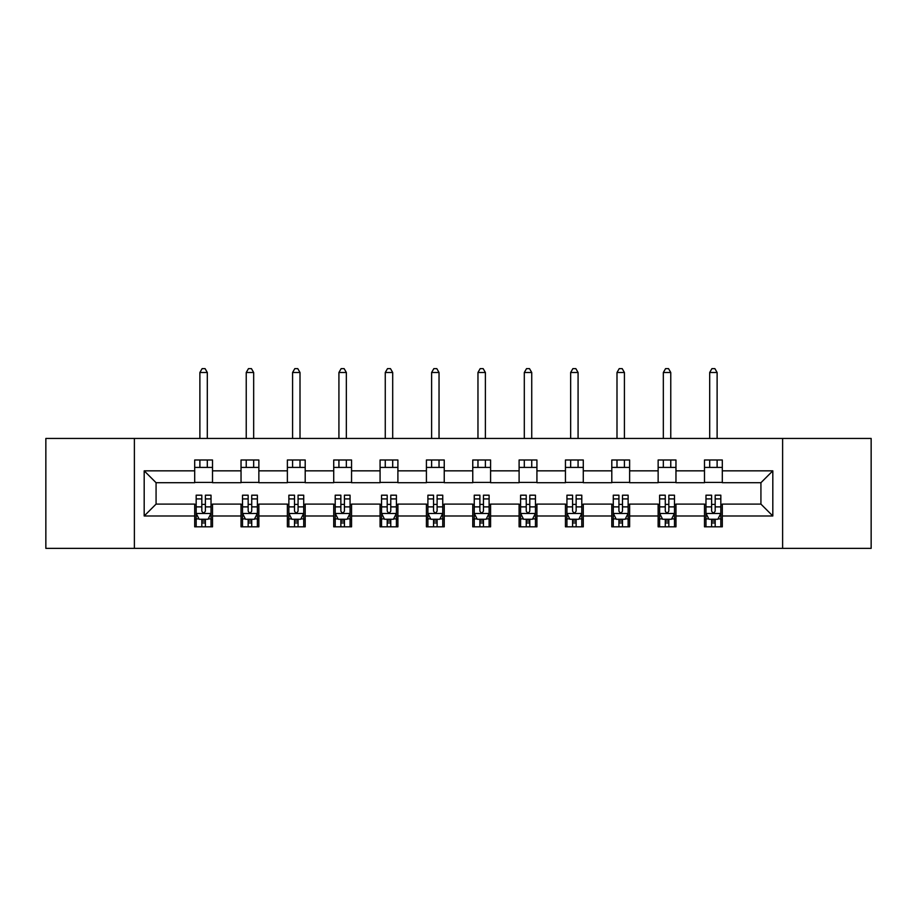 <?xml version="1.0" encoding="UTF-8"?>
<svg xmlns="http://www.w3.org/2000/svg" width="917" height="917" viewBox="0 0 917 917"><rect width="100%" height="100%" fill="white"/><g stroke="black" fill="none" stroke-linecap="round" stroke-linejoin="round"><path stroke-width="1.38" d="M782.614 548.366L871.15 548.366L871.15 438.452L782.614 438.452L782.614 548.366L134.386 548.366L134.386 438.452L45.85 438.452L45.85 548.366L134.386 548.366M782.614 438.452L134.386 438.452M722.309 470.834L722.309 459.99L704.485 459.99L704.485 470.834L675.967 470.834L675.967 459.99L658.142 459.99L658.142 470.834L629.624 470.834L629.624 459.99L611.799 459.99L611.799 470.834L583.281 470.834L583.281 459.99L565.445 459.99L565.445 470.834L536.926 470.834L536.926 459.99L519.102 459.99L519.102 470.834L490.584 470.834L490.584 459.99L472.759 459.99L472.759 470.834L444.241 470.834L444.241 459.99L426.416 459.99L426.416 470.834L397.898 470.834L397.898 459.99L380.074 459.99L380.074 470.834L351.555 470.834L351.555 459.99L333.719 459.99L333.719 470.834L305.201 470.834L305.201 459.99L287.376 459.99L287.376 470.834L258.858 470.834L258.858 459.99L241.033 459.99L241.033 470.834L212.515 470.834L212.515 459.99L194.691 459.99L194.691 470.834L144.187 470.834L144.187 515.984L156.073 504.098L194.691 504.098L194.691 526.828L212.515 526.828L212.515 504.098L241.033 504.098L241.033 526.828L258.858 526.828L258.858 504.098L287.376 504.098L287.376 526.828L305.201 526.828L305.201 504.098L333.719 504.098L333.719 526.828L351.555 526.828L351.555 504.098L380.074 504.098L380.074 526.828L397.898 526.828L397.898 504.098L426.416 504.098L426.416 526.828L444.241 526.828L444.241 504.098L472.759 504.098L472.759 526.828L490.584 526.828L490.584 504.098L519.102 504.098L519.102 526.828L536.926 526.828L536.926 504.098L565.445 504.098L565.445 526.828L583.281 526.828L583.281 504.098L611.799 504.098L611.799 526.828L629.624 526.828L629.624 504.098L658.142 504.098L658.142 526.828L675.967 526.828L675.967 504.098L704.485 504.098L704.485 526.828L722.309 526.828L722.309 504.098L760.927 504.098L760.927 482.709L722.309 482.709L722.309 470.834L772.813 470.834L772.813 515.984L722.309 515.984M704.485 515.984L675.967 515.984M658.142 515.984L629.624 515.984M611.799 515.984L583.281 515.984M565.445 515.984L536.926 515.984M519.102 515.984L490.584 515.984M472.759 515.984L444.241 515.984M426.416 515.984L397.898 515.984M380.074 515.984L351.555 515.984M333.719 515.984L305.201 515.984M287.376 515.984L258.858 515.984M241.033 515.984L212.515 515.984M194.691 515.984L144.187 515.984M704.485 470.834L704.485 482.709L675.967 482.709L675.967 470.834M658.142 470.834L658.142 482.709L629.624 482.709L629.624 470.834M611.799 470.834L611.799 482.709L583.281 482.709L583.281 470.834M565.445 470.834L565.445 482.709L536.926 482.709L536.926 470.834M519.102 470.834L519.102 482.709L490.584 482.709L490.584 470.834M472.759 470.834L472.759 482.709L444.241 482.709L444.241 470.834M426.416 470.834L426.416 482.709L397.898 482.709L397.898 470.834M380.074 470.834L380.074 482.709L351.555 482.709L351.555 470.834M333.719 470.834L333.719 482.709L305.201 482.709L305.201 470.834M287.376 470.834L287.376 482.709L258.858 482.709L258.858 470.834M241.033 470.834L241.033 482.709L212.515 482.709L212.515 470.834M194.691 470.834L194.691 482.709L156.073 482.709L144.187 470.834M156.073 482.709L156.073 504.098M772.813 515.984L760.927 504.098M760.927 482.709L772.813 470.834M194.691 467.418L212.515 467.418M194.691 482.411L212.515 482.411M194.691 504.396L196.169 504.396M201.82 504.396L205.385 504.396M211.025 504.396L212.515 504.396M194.691 519.4L196.169 519.4M201.82 519.4L205.385 519.4M211.025 519.4L212.515 519.4M241.033 504.396L242.524 504.396M248.163 504.396L251.728 504.396M257.379 504.396L258.858 504.396M241.033 519.4L242.524 519.4M248.163 519.4L251.728 519.4M257.379 519.4L258.858 519.4M241.033 467.418L258.858 467.418M241.033 482.411L258.858 482.411M287.376 504.396L288.866 504.396M294.506 504.396L298.071 504.396M303.722 504.396L305.201 504.396M287.376 519.4L288.866 519.4M294.506 519.4L298.071 519.4M303.722 519.4L305.201 519.4M287.376 467.418L305.201 467.418M287.376 482.411L305.201 482.411M333.719 504.396L335.209 504.396M340.86 504.396L344.425 504.396M350.065 504.396L351.555 504.396M333.719 519.4L335.209 519.4M340.86 519.4L344.425 519.4M350.065 519.4L351.555 519.4M333.719 467.418L351.555 467.418M333.719 482.411L351.555 482.411M380.074 504.396L381.552 504.396M387.203 504.396L390.768 504.396M396.408 504.396L397.898 504.396M380.074 519.4L381.552 519.4M387.203 519.4L390.768 519.4M396.408 519.4L397.898 519.4M380.074 467.418L397.898 467.418M380.074 482.411L397.898 482.411M426.416 504.396L427.895 504.396M433.546 504.396L437.111 504.396M442.751 504.396L444.241 504.396M426.416 519.4L427.895 519.4M433.546 519.4L437.111 519.4M442.751 519.4L444.241 519.4M426.416 467.418L444.241 467.418M426.416 482.411L444.241 482.411M472.759 504.396L474.249 504.396M479.889 504.396L483.454 504.396M489.105 504.396L490.584 504.396M472.759 519.4L474.249 519.4M479.889 519.4L483.454 519.4M489.105 519.4L490.584 519.4M472.759 467.418L490.584 467.418M472.759 482.411L490.584 482.411M519.102 504.396L520.592 504.396M526.232 504.396L529.797 504.396M535.448 504.396L536.926 504.396M519.102 519.4L520.592 519.4M526.232 519.4L529.797 519.4M535.448 519.4L536.926 519.4M519.102 467.418L536.926 467.418M519.102 482.411L536.926 482.411M565.445 504.396L566.935 504.396M572.575 504.396L576.14 504.396M581.791 504.396L583.281 504.396M565.445 519.4L566.935 519.4M572.575 519.4L576.14 519.4M581.791 519.4L583.281 519.4M565.445 467.418L583.281 467.418M565.445 482.411L583.281 482.411M611.799 504.396L613.278 504.396M618.929 504.396L622.494 504.396M628.134 504.396L629.624 504.396M611.799 519.4L613.278 519.4M618.929 519.4L622.494 519.4M628.134 519.4L629.624 519.4M611.799 467.418L629.624 467.418M611.799 482.411L629.624 482.411M658.142 504.396L659.621 504.396M665.272 504.396L668.837 504.396M674.476 504.396L675.967 504.396M658.142 519.4L659.621 519.4M665.272 519.4L668.837 519.4M674.476 519.4L675.967 519.4M658.142 467.418L675.967 467.418M658.142 482.411L675.967 482.411M704.485 504.396L705.975 504.396M711.615 504.396L715.18 504.396M720.831 504.396L722.309 504.396M704.485 519.4L705.975 519.4M711.615 519.4L715.18 519.4M720.831 519.4L722.309 519.4M704.485 467.418L722.309 467.418M704.485 482.411L722.309 482.411M201.82 522.965L205.385 522.965M196.169 498.917L201.82 498.917L201.82 495.191L196.169 495.191L196.169 513.314L199.149 519.251L208.056 519.251L211.025 513.314L211.025 495.191L205.385 495.191L205.385 498.917L211.025 498.917M211.025 513.314L211.025 526.828M196.169 513.314L196.169 526.828M205.385 519.251L205.385 526.828M201.82 526.828L201.82 519.251M201.82 498.917L201.82 511.078C203.001 513.371 204.193 513.371 205.385 511.078L205.385 498.917M207.311 467.418L207.311 459.99M207.311 438.452L207.311 372.497L199.883 372.497L199.883 438.452M199.883 467.418L199.883 459.99M199.883 372.497L202.118 368.634L205.087 368.634L207.311 372.497M248.163 522.965L251.728 522.965M242.524 498.917L248.163 498.917L248.163 495.191L242.524 495.191L242.524 513.314L245.492 519.251L254.399 519.251L257.379 513.314L257.379 495.191L251.728 495.191L251.728 498.917L257.379 498.917M257.379 513.314L257.379 526.828M242.524 513.314L242.524 526.828M251.728 519.251L251.728 526.828M248.163 526.828L248.163 519.251M248.163 498.917L248.163 511.078C249.355 513.371 250.536 513.371 251.728 511.078L251.728 498.917M253.665 467.418L253.665 459.99M253.665 438.452L253.665 372.497L246.237 372.497L246.237 438.452M246.237 467.418L246.237 459.99M246.237 372.497L248.461 368.634L251.43 368.634L253.665 372.497M294.506 522.965L298.071 522.965M288.866 498.917L294.506 498.917L294.506 495.191L288.866 495.191L288.866 513.314L291.835 519.251L300.753 519.251L303.722 513.314L303.722 495.191L298.071 495.191L298.071 498.917L303.722 498.917M303.722 513.314L303.722 526.828M288.866 513.314L288.866 526.828M298.071 519.251L298.071 526.828M294.506 526.828L294.506 519.251M294.506 498.917L294.506 511.078C295.698 513.371 296.89 513.371 298.071 511.078L298.071 498.917M300.008 467.418L300.008 459.99M300.008 438.452L300.008 372.497L292.58 372.497L292.58 438.452M292.58 467.418L292.58 459.99M292.58 372.497L294.804 368.634L297.773 368.634L300.008 372.497M340.86 522.965L344.425 522.965M335.209 498.917L340.86 498.917L340.86 495.191L335.209 495.191L335.209 513.314L338.178 519.251L347.096 519.251L350.065 513.314L350.065 495.191L344.425 495.191L344.425 498.917L350.065 498.917M350.065 513.314L350.065 526.828M335.209 513.314L335.209 526.828M344.425 519.251L344.425 526.828M340.86 526.828L340.86 519.251M340.86 498.917L340.86 511.078C342.041 513.371 343.233 513.371 344.425 511.078L344.425 498.917M346.351 467.418L346.351 459.99M346.351 438.452L346.351 372.497L338.923 372.497L338.923 438.452M338.923 467.418L338.923 459.99M338.923 372.497L341.147 368.634L344.127 368.634L346.351 372.497M387.203 522.965L390.768 522.965M381.552 498.917L387.203 498.917L387.203 495.191L381.552 495.191L381.552 513.314L384.521 519.251L393.439 519.251L396.408 513.314L396.408 495.191L390.768 495.191L390.768 498.917L396.408 498.917M396.408 513.314L396.408 526.828M381.552 513.314L381.552 526.828M390.768 519.251L390.768 526.828M387.203 526.828L387.203 519.251M387.203 498.917L387.203 511.078C388.384 513.371 389.576 513.371 390.768 511.078L390.768 498.917M392.694 467.418L392.694 459.99M392.694 438.452L392.694 372.497L385.266 372.497L385.266 438.452M385.266 467.418L385.266 459.99M385.266 372.497L387.501 368.634L390.47 368.634L392.694 372.497M433.546 522.965L437.111 522.965M427.895 498.917L433.546 498.917L433.546 495.191L427.895 495.191L427.895 513.314L430.875 519.251L439.782 519.251L442.751 513.314L442.751 495.191L437.111 495.191L437.111 498.917L442.751 498.917M442.751 513.314L442.751 526.828M427.895 513.314L427.895 526.828M437.111 519.251L437.111 526.828M433.546 526.828L433.546 519.251M433.546 498.917L433.546 511.078C434.727 513.371 435.919 513.371 437.111 511.078L437.111 498.917M439.037 467.418L439.037 459.99M439.037 438.452L439.037 372.497L431.609 372.497L431.609 438.452M431.609 467.418L431.609 459.99M431.609 372.497L433.844 368.634L436.813 368.634L439.037 372.497M479.889 522.965L483.454 522.965M474.249 498.917L479.889 498.917L479.889 495.191L474.249 495.191L474.249 513.314L477.218 519.251L486.125 519.251L489.105 513.314L489.105 495.191L483.454 495.191L483.454 498.917L489.105 498.917M489.105 513.314L489.105 526.828M474.249 513.314L474.249 526.828M483.454 519.251L483.454 526.828M479.889 526.828L479.889 519.251M479.889 498.917L479.889 511.078C481.081 513.371 482.262 513.371 483.454 511.078L483.454 498.917M485.391 467.418L485.391 459.99M485.391 438.452L485.391 372.497L477.963 372.497L477.963 438.452M477.963 467.418L477.963 459.99M477.963 372.497L480.187 368.634L483.156 368.634L485.391 372.497M526.232 522.965L529.797 522.965M520.592 498.917L526.232 498.917L526.232 495.191L520.592 495.191L520.592 513.314L523.561 519.251L532.479 519.251L535.448 513.314L535.448 495.191L529.797 495.191L529.797 498.917L535.448 498.917M535.448 513.314L535.448 526.828M520.592 513.314L520.592 526.828M529.797 519.251L529.797 526.828M526.232 526.828L526.232 519.251M526.232 498.917L526.232 511.078C527.424 513.371 528.605 513.371 529.797 511.078L529.797 498.917M531.734 467.418L531.734 459.99M531.734 438.452L531.734 372.497L524.306 372.497L524.306 438.452M524.306 467.418L524.306 459.99M524.306 372.497L526.53 368.634L529.499 368.634L531.734 372.497M572.575 522.965L576.14 522.965M566.935 498.917L572.575 498.917L572.575 495.191L566.935 495.191L566.935 513.314L569.904 519.251L578.822 519.251L581.791 513.314L581.791 495.191L576.14 495.191L576.14 498.917L581.791 498.917M581.791 513.314L581.791 526.828M566.935 513.314L566.935 526.828M576.14 519.251L576.14 526.828M572.575 526.828L572.575 519.251M572.575 498.917L572.575 511.078C573.767 513.371 574.959 513.371 576.14 511.078L576.14 498.917M578.077 467.418L578.077 459.99M578.077 438.452L578.077 372.497L570.649 372.497L570.649 438.452M570.649 467.418L570.649 459.99M570.649 372.497L572.873 368.634L575.853 368.634L578.077 372.497M618.929 522.965L622.494 522.965M613.278 498.917L618.929 498.917L618.929 495.191L613.278 495.191L613.278 513.314L616.247 519.251L625.165 519.251L628.134 513.314L628.134 495.191L622.494 495.191L622.494 498.917L628.134 498.917M628.134 513.314L628.134 526.828M613.278 513.314L613.278 526.828M622.494 519.251L622.494 526.828M618.929 526.828L618.929 519.251M618.929 498.917L618.929 511.078C620.11 513.371 621.302 513.371 622.494 511.078L622.494 498.917M624.42 467.418L624.42 459.99M624.42 438.452L624.42 372.497L616.992 372.497L616.992 438.452M616.992 467.418L616.992 459.99M616.992 372.497L619.227 368.634L622.196 368.634L624.42 372.497M665.272 522.965L668.837 522.965M659.621 498.917L665.272 498.917L665.272 495.191L659.621 495.191L659.621 513.314L662.601 519.251L671.508 519.251L674.476 513.314L674.476 495.191L668.837 495.191L668.837 498.917L674.476 498.917M674.476 513.314L674.476 526.828M659.621 513.314L659.621 526.828M668.837 519.251L668.837 526.828M665.272 526.828L665.272 519.251M665.272 498.917L665.272 511.078C666.453 513.371 667.645 513.371 668.837 511.078L668.837 498.917M670.763 467.418L670.763 459.99M670.763 438.452L670.763 372.497L663.335 372.497L663.335 438.452M663.335 467.418L663.335 459.99M663.335 372.497L665.57 368.634L668.539 368.634L670.763 372.497M711.615 522.965L715.18 522.965M705.975 498.917L711.615 498.917L711.615 495.191L705.975 495.191L705.975 513.314L708.944 519.251L717.851 519.251L720.831 513.314L720.831 495.191L715.18 495.191L715.18 498.917L720.831 498.917M720.831 513.314L720.831 526.828M705.975 513.314L705.975 526.828M715.18 519.251L715.18 526.828M711.615 526.828L711.615 519.251M711.615 498.917L711.615 511.078C712.807 513.371 713.988 513.371 715.18 511.078L715.18 498.917M717.117 467.418L717.117 459.99M717.117 438.452L717.117 372.497L709.689 372.497L709.689 438.452M709.689 467.418L709.689 459.99M709.689 372.497L711.913 368.634L714.882 368.634L717.117 372.497M196.249 513.463L210.956 513.463M211.025 518.896L208.239 518.896M198.966 518.896L196.169 518.896M205.385 506.883L211.025 506.883M196.169 506.883L201.82 506.883M201.82 521.074L205.385 521.074M242.592 513.463L257.299 513.463M257.379 518.896L254.582 518.896M245.309 518.896L242.524 518.896M251.728 506.883L257.379 506.883M242.524 506.883L248.163 506.883M248.163 521.074L251.728 521.074M288.935 513.463L303.642 513.463M303.722 518.896L300.925 518.896M291.652 518.896L288.866 518.896M298.071 506.883L303.722 506.883M288.866 506.883L294.506 506.883M294.506 521.074L298.071 521.074M335.29 513.463L349.985 513.463M350.065 518.896L347.268 518.896M338.006 518.896L335.209 518.896M344.425 506.883L350.065 506.883M335.209 506.883L340.86 506.883M340.86 521.074L344.425 521.074M381.632 513.463L396.339 513.463M396.408 518.896L393.622 518.896M384.349 518.896L381.552 518.896M390.768 506.883L396.408 506.883M381.552 506.883L387.203 506.883M387.203 521.074L390.768 521.074M427.975 513.463L442.682 513.463M442.751 518.896L439.965 518.896M430.692 518.896L427.895 518.896M437.111 506.883L442.751 506.883M427.895 506.883L433.546 506.883M433.546 521.074L437.111 521.074M474.318 513.463L489.025 513.463M489.105 518.896L486.308 518.896M477.035 518.896L474.249 518.896M483.454 506.883L489.105 506.883M474.249 506.883L479.889 506.883M479.889 521.074L483.454 521.074M520.661 513.463L535.368 513.463M535.448 518.896L532.651 518.896M523.378 518.896L520.592 518.896M529.797 506.883L535.448 506.883M520.592 506.883L526.232 506.883M526.232 521.074L529.797 521.074M567.015 513.463L581.71 513.463M581.791 518.896L578.994 518.896M569.732 518.896L566.935 518.896M576.14 506.883L581.791 506.883M566.935 506.883L572.575 506.883M572.575 521.074L576.14 521.074M613.358 513.463L628.065 513.463M628.134 518.896L625.348 518.896M616.075 518.896L613.278 518.896M622.494 506.883L628.134 506.883M613.278 506.883L618.929 506.883M618.929 521.074L622.494 521.074M659.701 513.463L674.408 513.463M674.476 518.896L671.691 518.896M662.418 518.896L659.621 518.896M668.837 506.883L674.476 506.883M659.621 506.883L665.272 506.883M665.272 521.074L668.837 521.074M706.044 513.463L720.751 513.463M720.831 518.896L718.034 518.896M708.761 518.896L705.975 518.896M715.18 506.883L720.831 506.883M705.975 506.883L711.615 506.883M711.615 521.074L715.18 521.074"/></g></svg>
